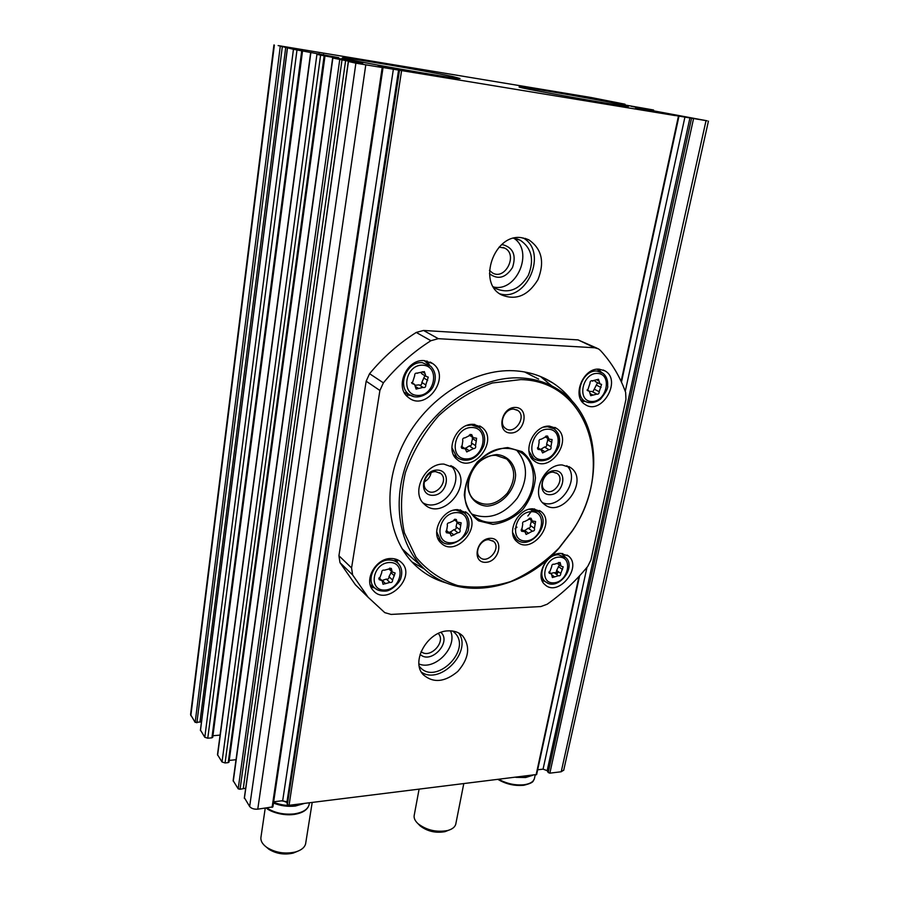 <?xml version="1.0" encoding="UTF-8"?>
<svg xmlns="http://www.w3.org/2000/svg" width="899" height="899" viewBox="0 0 899 899"><rect width="100%" height="100%" fill="white"/><g stroke="black" fill="none" stroke-linecap="round" stroke-linejoin="round"><path stroke-width="1.35" d="M391.638 569.674L391.312 568.37L384.424 570.191C382.569 569.842 381.67 570.651 381.749 572.629L379.153 579.63L382.176 580.743L383.03 584.249L389.908 582.428C391.75 582.777 392.638 581.968 392.571 580.012L395.144 573.023L392.2 571.955L391.638 569.674L389.851 568.056M599.004 380.962L598.464 379.277L592.374 380.828C590.778 380.558 589.991 381.367 590.002 383.266L587.575 390.638L589.272 391.121L590.733 395.695L596.801 394.122C598.386 394.403 599.184 393.593 599.184 391.717L601.588 384.379L599.959 383.918L599.004 380.962L596.588 379.749M380.805 67.313L355.88 63.166L348.318 61.469L356.948 62.818L332.63 57.986L362.848 62.952L316.909 54.446L338.754 57.671L293.445 49.31L278.117 45.568L591.036 97.497L624.603 104.115L602.049 100.373L621.962 104.441L653.124 109.914L631.132 106.284L652.348 110.611L707.041 120.781L675.127 115.477M272.891 806.852L257.766 809.167C254.035 809.403 251.338 808.516 249.652 806.515L244.449 797.829M521.465 237.684L528.747 239.797C541.861 248.798 544.906 262.115 537.894 279.769C527.994 295.782 515.801 300.794 501.305 294.793C477.043 282.758 494.192 233.302 521.465 237.684M448.219 630.862C454.242 630.592 459.119 632.345 462.873 636.121C470.593 646.864 468.896 658.63 457.805 671.429C444.825 682.229 433.318 683.33 423.305 674.767C410.315 661.698 427.609 631.076 448.219 630.862M597.194 348.273L578.068 339.901L423.53 330.461L416.248 332.439C398.841 343.44 383.277 357.195 369.568 373.703L366.163 381.198L338.923 555.751L339.979 562.639L355.397 584.766L367.376 596.408M555.436 573.573L557.796 571.281M675.104 115.566L380.828 67.167M536.647 774.5L289.062 805.302L287.365 804.605L399.471 70.448M332.63 57.997L233.144 780.635L238.19 788.816L240.055 789.266L245.697 788.243M229.234 760.419L236.021 759.711M228.93 761.903L228.2 762.633L324.157 55.704M310.593 53.03L217.491 754.654L222.019 761.97L225.076 762.959L228.2 762.633M212.928 735.753L220.086 735.09M212.658 737.146L211.928 737.821L301.727 50.737M200.499 730.134L204.803 737.281L207.77 738.225L211.928 737.821M273.925 44.961L190.577 714.593L195.162 722.391L201.466 721.931M563.74 770.095L561.223 771.758L549.862 773.162L548.221 772.544L691.533 118.353M537.658 769.791L543.075 769.139L547.176 770.668L548.221 772.544M273.656 801.796L282.679 800.694L286.905 802.436L287.365 804.605M453.265 76.673L460.041 78.516C457.535 79.494 338.238 58.536 342.44 57.851C340.946 56.401 428.003 71.223 453.265 76.673M618.782 104.003L628.491 106.397C625.535 107.127 514.385 87.304 519.195 86.922C518.285 85.81 591.396 98.362 618.782 104.003M412.214 71.763L378.322 66.02L412.214 71.763M664.597 113.24L635.604 108.251L664.597 113.24M379.906 390.481L351.576 567.932L352.622 574.933L368.163 597.307L384.772 612.635L391.065 614.422L540.861 606.555L547.131 604.252C562.223 593.632 575.753 581.024 587.755 566.404L590.946 559.92L625.951 399.403L625.637 392.369C619.917 376.434 611.5 362.432 600.352 350.385L598.464 348.879L594.745 347.767L438.296 338.676L430.902 340.71C413.203 351.959 397.369 365.994 383.39 382.839L379.906 390.481L366.163 381.198M446.736 583.08C433.97 579.495 422.878 572.989 413.473 563.549C386.592 536.591 381.682 485.887 404.168 442.139C426.519 398.358 473.155 368.624 513.868 370.748C528.511 371.534 541.558 375.636 553.02 383.075C560.706 388.11 567.269 394.369 572.719 401.831M424.261 360.611L432.633 363.511C451.894 376.467 425.946 412.607 408.337 397.392C394.234 387.503 406.584 358.757 424.261 360.611M560.504 553.391L568.359 555.953C582.912 567.011 558.212 597.498 545.03 584.721C534.59 576.652 546.187 553.042 560.504 553.391M599.251 369.174L605.005 370.894C622.445 380.446 601.251 416.023 585.092 404.449C571.359 396.762 583.024 367.421 599.251 369.174M390.84 558.526C395.223 558.459 398.83 559.841 401.639 562.662C416.9 577.102 386.795 606.803 373.287 590.542C363.275 580.687 375.535 558.234 390.84 558.526M458.737 633.008C472.469 651.505 440.566 685.184 421.474 672.216M452.691 631.042L454.748 632.817C472.537 649.853 435.453 686.184 419.822 666.878L419.249 666.193M450.478 630.84C458.074 646.786 435.217 670.879 418.956 663.979M440.937 632.39C451.983 642.392 430.554 664.945 420.091 654.281M438.262 633.503C446.5 641.852 429.767 659.45 421.08 651.539M523.139 237.932C548.39 251.844 526.96 302.289 499.732 293.782M513.576 238.269L520.195 240.179C531.759 248.135 534.456 259.878 528.309 275.409C519.6 289.512 508.845 293.928 496.034 288.68L493.315 286.77M513.958 238.314C534.13 251.315 516.711 292.478 493.607 287.006M501.507 244.764L503.159 244.809C513.307 247.877 516.419 255.44 512.509 267.486C505.665 278.005 497.979 280.072 489.461 273.678M499.114 247.101L504.732 248.124C518.307 254.518 505.193 280.78 492.416 272.903L489.438 270.341M396.583 559.414L397.785 562.886M374.658 587.98L371.006 587.025M370.264 584.867L375.108 588.294C364.972 580.642 375.22 559.706 389.031 559.987C393.369 559.942 396.762 561.482 399.212 564.606C401.819 568.325 402.404 572.663 400.988 577.63C400.224 582.327 391.267 591.16 385.255 591.126C380.592 591.227 377.209 590.283 375.108 588.294L377.198 589.71M598.948 369.163L600.487 371.557M584.878 401.359L581.956 401.493M562.695 553.503L563.426 555.312M544.255 581.102L542.254 580.923M558.65 571.921L556.503 574.371M554.166 564.28C552.57 563.943 551.761 564.707 551.728 566.55L549.244 573.225L551.469 573.91L552.379 577.551L558.324 575.742C559.908 576.057 560.718 575.315 560.751 573.483L563.212 566.831L561.055 566.168L560.111 562.471L554.166 564.28M426.991 360.971L429.722 365.354M411.023 395.504L405.91 394.976M424.159 360.6L429.508 365.185M406.056 393.245L404.336 392.593M417.462 373.299L417.428 373.276C415.518 372.77 414.596 373.613 414.664 375.782L412.158 383.615L414.585 384.435L416.113 389.076L423.024 387.402C424.924 387.907 425.834 387.076 425.778 384.918L428.261 377.119L425.924 376.344L424.35 371.613L417.158 373.107M594.981 381.221L595.722 381.76M592.823 391.953L597.554 382.693M596.104 393.661L591.89 391.47L589.665 391.447M421.226 372.995L422.361 374.141M419.383 385.087C421.17 385.255 421.991 384.367 421.833 382.446L424.89 375.703M422.586 387.109L419.035 384.873L415.282 385.278M550.795 573.405L554.2 572.652C555.773 572.978 556.582 572.225 556.616 570.404L559.425 564.977M392.2 571.955L388.829 568.865M379.041 577.799L381.951 580.54L386.323 579.091C388.166 579.439 389.042 578.63 388.975 576.686L391.694 571.494M540.479 376.512L551.761 385.896M424.586 569.134L411.911 561.92M448.668 830.215L445.039 831.654C435.678 833.306 427.373 831.373 420.148 825.889L418.754 824.439M455.95 823.248L455.714 824.394C454.759 827.282 452.028 829.327 447.522 830.552C436.431 832.496 426.609 830.215 418.046 823.72C414.81 820.708 413.562 817.742 414.304 814.82L419.069 789.277M297.468 851.331L293.153 853.106C284.298 855.061 276.207 853.769 268.868 849.229L266.464 847.173M305.784 842.734L305.604 843.88C304.57 847.588 301.199 850.285 295.49 851.971C285.005 854.264 275.42 852.735 266.733 847.364C262.205 844.049 260.305 840.509 261.025 836.744L265.216 808.246M464.963 437.847C462.996 437.925 462.277 438.926 462.816 440.858L461.715 448.275L465.311 448.882L466.727 451.939L473.391 448.646C475.335 448.556 476.043 447.556 475.526 445.646L476.616 438.24L473.11 437.667L471.638 434.532L464.963 437.847M524.769 521.476C522.937 521.611 522.252 522.566 522.724 524.342L521.544 531.208L524.949 531.725L526.117 534.433L532.388 531.197C534.197 531.062 534.871 530.118 534.422 528.365L535.602 521.499L532.253 521.004L531.039 518.229L524.769 521.476M520.836 379.592C590.137 381.03 615.141 470.155 572.022 531.14L558.852 548.176C544.401 562.594 528.342 573.731 510.677 581.563C492.607 587.137 474.942 588.485 457.681 585.597C441.263 580.17 427.396 570.73 416.068 557.279L404.37 532.77C400.269 513.779 400.606 493.731 405.382 472.627C412.753 451.748 423.845 432.801 438.656 415.754C455.108 400.662 473.02 389.728 492.394 382.985L520.836 379.592M515.487 407.438C529.871 407.809 524.825 433.453 510.565 433.003C496.113 432.902 501.013 406.876 515.487 407.438M490.303 538.31C504.395 537.917 499.653 562.01 485.685 562.324C471.537 562.976 476.133 538.535 490.303 538.31M507.755 447.567L522.094 451.635C529.837 458.018 534.287 466.75 535.444 477.83C534.343 489.382 530.028 500.046 522.521 509.823C513.576 518.105 503.732 522.96 492.989 524.375L478.605 520.881C470.582 514.857 465.817 506.238 464.311 495.034C465.199 483.168 469.536 472.166 477.324 462.019C486.64 453.512 496.787 448.691 507.755 447.567M443.892 464.086L454.658 467.929C474.694 483.505 442.364 522.218 424.328 504.204C410.371 492.866 424.867 462.918 443.892 464.086M562.201 464.963L570.685 467.682C589.722 480.471 561.583 519.307 544.243 504.227C530.208 494.517 544.142 463.794 562.201 464.963M532.871 508.812L540.962 511.509C556.695 523.151 531.309 555.234 517.026 541.737C505.699 533.163 517.667 508.137 532.871 508.812M473.38 424.339L481.718 427.194C499.507 439.701 473.526 474.256 457.31 459.67C444.387 450.275 456.692 423.013 473.38 424.339M457.76 509.654L467.12 512.992C483.291 526.151 455.579 558.054 441.016 542.985C429.789 533.545 442.061 508.991 457.76 509.654M549.514 426.148L556.65 428.43C573.764 439.42 549.997 473.908 534.287 460.917C521.409 452.455 533.422 424.834 549.514 426.148M520.397 377.917C534.826 378.636 547.671 382.682 558.92 390.031C600.487 416.394 604.712 483.381 572.169 531.174L558.852 548.401C520.892 591.767 456.501 602.588 422.204 566.831C395.886 540.591 391.099 491 413.102 448.118C434.97 405.202 480.594 375.939 520.397 377.917M524.499 371.928L538.625 379.097M412.967 558.785L402.044 548.682M506.856 448.399C512.891 448.534 518.184 450.298 522.701 453.68C536.669 464.142 536.905 488.741 523.712 505.575C510.733 522.589 487.393 527.87 474.346 516.217C450.635 498.068 475.2 446.162 506.856 448.399M516.756 450.332C528.174 463.772 528.365 479.695 517.307 498.102C503.901 514.857 488.921 520.251 472.368 514.273M496.821 454.546C507.429 455.478 514.79 463.524 515.61 474.818C515.206 490.404 501.541 505.384 487.011 506.126C476.459 505.463 468.817 497.675 467.783 486.269C468.379 478.335 471.278 470.986 476.47 464.221C482.673 458.546 489.461 455.321 496.821 454.546M495.933 455.366L506.71 459.007C515.79 468.345 515.992 479.74 507.306 493.191C496.518 504.912 485.685 507.283 474.784 500.282C458.861 488.326 474.897 453.961 495.933 455.366M548.03 437.128L547.491 435.97L541.209 439.229C539.355 439.308 538.67 440.285 539.13 442.151L537.984 449.388L541.176 449.837L542.603 452.927L548.873 449.68C550.705 449.601 551.402 448.635 550.952 446.781L552.087 439.555L548.974 439.139L548.03 437.128L546.053 435.936M456.636 520.409L456.209 519.42L449.545 522.712C447.601 522.858 446.893 523.836 447.432 525.668L446.286 532.691L450.107 533.377L451.242 536.018L457.894 532.736C459.816 532.59 460.513 531.612 459.985 529.803L461.131 522.791L457.389 522.128L454.995 519.139M474.784 424.429L475.11 424.991M454.636 455.759L453.995 455.669M540.602 449.478L544.547 447.028C546.367 446.949 547.064 445.983 546.603 444.14L548.188 438.656M524.038 531.062L528.219 528.207C530.017 528.061 530.691 527.129 530.241 525.376L531.59 520.532M461.389 446.23L464.997 448.668L469.3 445.904C471.245 445.825 471.953 444.836 471.424 442.926L472.885 437.521M449.376 532.792L453.973 529.635C455.883 529.489 456.58 528.522 456.051 526.724L457.198 521.982M566.831 465.704C580.979 478.504 560.066 510.43 542.636 502.721M554.852 470.649C568.37 470.649 563.325 494.776 549.93 494.708C536.355 494.956 541.265 470.48 554.852 470.649M553.099 472.132L557.11 473.425C565.774 479.336 552.941 497.068 544.951 490.225C538.411 485.775 544.76 471.627 553.099 472.132M545.423 475.964L543.367 479.111M450.916 465.581C466.615 480.482 441.78 513.711 423.058 502.889M437.206 470.076C452.107 470.076 447.522 495.394 432.756 495.327C417.799 495.596 422.227 469.885 437.206 470.076M435.622 471.627L440.69 473.458C449.781 480.65 435.049 498.271 426.755 490.124C420.226 484.932 426.823 471.121 435.622 471.627M431.093 472.728C430.261 476.841 427.98 479.886 424.272 481.853M513.734 409.112L517.79 410.45C527.342 416.653 514.352 435.588 505.496 428.385C498.203 423.631 504.699 408.326 513.734 409.112M488.663 539.67L493.551 541.378C501.856 548.143 487.427 564.977 479.875 557.324C473.942 552.492 480.426 539.434 488.663 539.67M515.869 777.354L525.612 777.534L532.86 775.253M519.195 776.938L525.769 776.792L531.14 775.466M273.465 803.054C280.477 805.864 287.781 806.864 295.355 806.043L304.559 803.391M273.577 802.256C280.6 805.066 287.905 806.055 295.479 805.246L302.176 803.684M281.466 800.84L286.354 801.616M389.503 562.516C406.438 561.909 401.639 589.497 384.862 590.047C367.871 590.991 372.456 562.943 389.503 562.516M597.565 373.411C612.713 374.051 606.668 402.201 591.666 401.505C576.439 401.19 582.327 372.579 597.565 373.411M272.094 807.392L382.176 67.65M257.766 809.167L365.769 64.964M289.062 805.302L401.561 70.83M536.119 774.848L578.99 576.45M621.13 381.39L678.419 116.241M204.803 737.281L293.445 49.31M200.455 730.561L287.478 47.984M249.652 806.515L355.88 63.166M244.371 798.368L348.441 61.514M243.303 788.322L345.621 60.548M240.055 789.266L341.991 59.986M238.19 788.816L339.743 59.581M233.268 781.231L332.866 58.053M199.971 722.054L285.736 47.299M196.892 722.807L282.308 46.748M195.162 722.391L280.263 46.388M190.835 715.705L274.364 45.085M561.223 771.758L706.007 120.769M549.862 773.162L693.534 118.724M645.46 109.206L645.572 108.633M647.156 109.554L647.28 108.948M648.055 109.734L648.179 109.127M649.763 110.083L649.898 109.442M555.234 573.427L555.38 572.753M652.449 110.633L652.607 109.88M617.793 103.587L617.905 102.992M618.636 103.756L618.759 103.171M620.276 104.093L620.411 103.464M623.884 104.801L624.041 104.07M207.77 738.225L296.996 49.962M212.715 737.394L302.558 50.782M318.943 54.457L319.066 53.513M323.359 55.199L323.471 54.311M217.614 755.182L310.807 53.086M222.019 761.97L316.909 54.446M225.076 762.959L320.595 55.109M341.732 59.514L341.878 58.525M346.329 60.312L346.463 59.356M547.176 770.668L689.915 117.994M543.075 769.139L586.98 567.348M625.266 391.346L684.926 117.084M282.679 800.694L393.369 69.223M286.905 802.436L398.56 70.189M351.576 567.932L338.923 555.751M352.622 574.933L339.979 562.639M594.745 347.767L578.068 339.901M438.296 338.676L423.53 330.461M430.902 340.71L416.248 332.439M383.39 382.839L369.568 373.703M596.981 371.062L602.948 373.254C606.465 376.22 608.027 380.412 607.623 385.806C608.353 387.885 605.993 392.324 600.532 399.111C595.666 402.662 590.823 403.55 586.024 401.786C572.91 396.437 582.406 369.523 596.981 371.062M588.306 402.572L580.934 399.92M558.425 554.762L565.909 557.672C576.742 567.752 557.74 591.205 546.064 582.136C535.928 576.045 545.626 554.447 558.425 554.762M547.727 583.069L541.76 579.675M558.964 557.122C573.697 556.582 568.168 582.383 553.559 582.844C538.748 583.676 544.142 557.492 558.964 557.122M422.283 362.657L430.857 366.343C435.644 371.658 436.532 378.086 433.532 385.626C431.104 392.852 418.17 400.561 410.247 395.088C396.257 388.02 406.191 361.005 422.283 362.657M413.506 396.437L404.269 392.458M422.8 365.185C440.319 365.938 435.049 396.234 417.698 395.448C400.111 395.066 405.157 364.23 422.8 365.185M587.238 390.312L588.193 390.807M596.531 385.188L601.049 387.491M594.666 389.379L599.184 391.717M590.272 393.683L592.801 395.009M411.731 383.075L413.046 383.907M422.339 371.748L424.924 373.332M423.721 377.928L427.677 380.378M421.833 382.446L425.778 384.918M415.619 386.548L418.608 388.458M548.896 572.596L550.053 573.472M558.605 562.459L560.459 563.819M558.369 566.494L562.516 569.55M556.616 570.404L560.751 573.483M554.2 572.652L558.324 575.742M552.087 575.045L554.582 576.922M378.805 578.675L380.255 580.035M390.75 572.494L394.358 575.798M388.975 576.686L392.571 580.012M386.323 579.091L389.908 582.428M382.109 580.361L385.682 583.709M532.646 509.722L527.848 515.981M516.97 527.151L514.992 528.848M472.076 427.474C490.191 427.812 484.258 459.288 466.323 458.928C448.129 459.007 453.826 426.935 472.076 427.474M531.545 511.666C548.334 511.385 542.277 540.715 525.657 540.94C508.789 541.591 514.633 511.756 531.545 511.666M543.67 427.137L547.48 426.699L554.02 428.801C558.526 432.295 560.302 437.352 559.358 443.96C559.976 445.859 553.346 457.928 547.143 459.67C542.119 461.468 537.602 461.086 533.568 458.524L528.949 451.118M535.422 459.659L530.713 456.714M548.132 429.183C565.134 429.497 558.841 459.996 542.007 459.647C524.915 459.726 531.006 428.677 548.132 429.183M453.59 510.216L455.905 510.014L464.513 513.093C468.514 516.959 469.829 522.027 468.469 528.297C469.817 534.096 450.197 551.537 440.622 540.524L436.667 531.736M442.308 541.85L437.835 538.243M456.501 512.587C474.357 512.306 468.671 542.535 450.983 542.782C433.048 543.468 438.51 512.688 456.501 512.587M466.469 425.62L471.458 424.912L479.122 427.542C484.235 431.891 485.797 437.925 483.774 445.657C476.515 461.872 463.76 462.592 456.793 457.254L451.882 447.545M458.861 458.647L453.703 455.108M529.241 509.284L538.344 511.643C553.233 522.566 529.961 551.975 516.442 539.31L512.599 532.433M517.981 540.423L513.835 537.377M547.491 439.746L551.851 442.364M546.603 444.14L550.952 446.781M544.547 447.028L548.873 449.68M540.749 449.174L545.064 451.849M537.49 448.522L539.153 449.545M529.803 518.06L531.489 519.24M531.095 521.15L535.276 524.117M530.241 525.376L534.422 528.365M528.219 528.207L532.388 531.197M524.477 530.376L528.634 533.388M521.117 530.185L522.78 531.399M470.188 434.374L472.177 435.678M472.256 438.386L476.369 441.083M471.424 442.926L475.526 445.646M469.3 445.904L473.391 448.646M465.311 448.118L469.39 450.871M461.209 447.264L463.03 448.5M456.849 522.364L460.794 525.432M456.051 526.724L459.985 529.803M453.973 529.635L457.894 532.736M450.051 531.882L453.961 534.995M445.882 531.5L447.68 532.95M498.967 779.433C506.98 783.771 515.341 785.546 524.072 784.748C529.725 783.939 533.141 781.995 534.343 778.927L534.602 777.714M266.936 808.032C274.678 812.921 283.758 814.876 294.142 813.898C302.581 812.617 307.548 809.628 309.054 804.92L309.256 803.65M244.314 798.054L348.318 61.48M200.398 730.314L287.388 47.962M563.673 770.398L708.434 121.118M556.29 572.753L556.537 571.584M653.427 110.824L653.595 110.026M624.884 104.981L625.03 104.217M228.987 762.183L325.011 55.828M536.636 774.567L579.608 575.776M621.467 382.131L678.936 116.319M272.891 806.92L383.019 67.773M368.163 597.307L355.397 584.766M462.873 636.121L461.311 634.694M454.748 632.817L453.366 631.548M528.747 239.797L524.937 238.336M520.195 240.179L516.835 238.876M504.732 248.124L503.024 247.439M401.639 562.662L400.212 561.392M398.504 563.763L394.425 558.818M605.005 370.894L603.195 370.006M601.858 372.501L597.105 369.242M568.359 555.953L567.112 555.065M565.213 557.009L561.392 553.391M432.633 363.511L430.194 362.072M587.069 389.975L588.98 390.964M591.823 380.659L592.823 381.176M595.43 381.614L599.959 383.918M411.573 382.513L414.203 384.188M421.979 373.905L425.924 376.344M548.896 571.978L551.267 573.764M557.537 563.583L561.055 566.168M553.02 383.075L541.715 377.018M445.039 831.654L447.522 830.552M420.148 825.889L418.046 823.72M463.749 783.771L455.714 824.394M293.153 853.106L295.49 851.971M268.868 849.229L266.733 847.364M312.2 802.459L305.604 843.88M422.204 566.831L405.022 551.862M522.701 453.68L519.195 451.455M506.71 459.007L504.418 457.512M556.65 428.43L554.863 427.396M552.402 427.857L549.48 426.148M467.12 512.992L465.513 511.778M463.041 511.981L460.187 509.812M481.718 427.194L479.729 425.935M477.302 426.384L474.144 424.373M540.962 511.509L539.479 510.486M536.984 510.711L534.332 508.868M545.154 436.847L548.974 439.139M537.568 447.601L540.895 449.657M528.938 518.656L532.253 521.004M521.409 529.163L524.713 531.556M469.256 435.138L473.11 437.667M454.119 519.588L457.389 522.128M446.342 530.376L449.86 533.186M570.685 467.682L568.842 466.536M557.11 473.425L556.267 472.896M454.658 467.929L452.5 466.401M440.69 473.458L439.712 472.75M517.79 410.45L516.734 409.832M493.551 541.378L492.776 540.793M535.197 774.972L534.343 778.927C532.613 780.871 535.265 782.433 523.712 785.288C514.644 786.097 506.126 784.186 498.17 779.534M309.391 802.796L309.054 804.92C307.514 809.977 302.446 813.168 293.849 814.472C282.646 816 270.082 811.64 266.306 808.111"/></g></svg>

